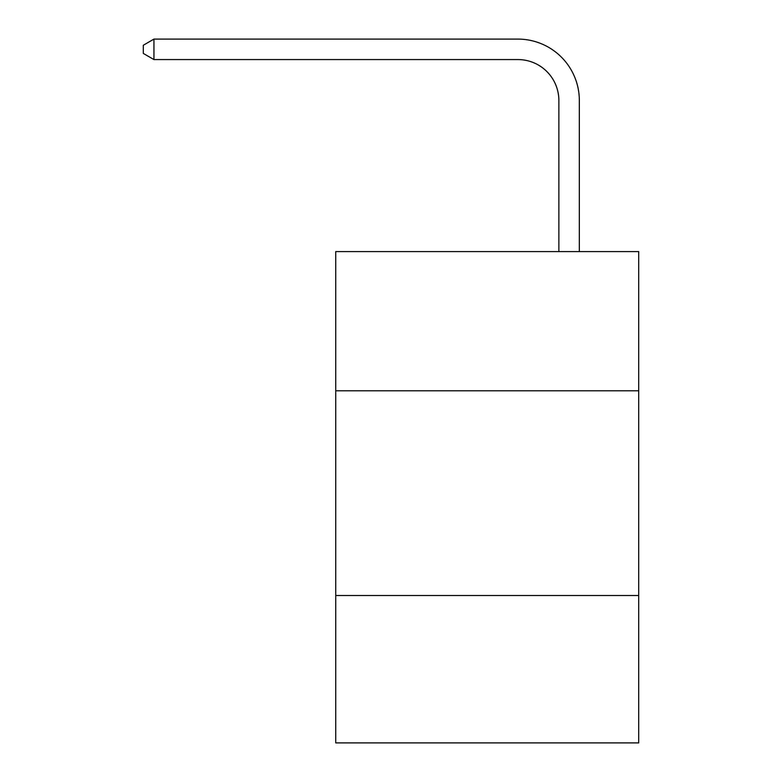 <?xml version="1.0" encoding="UTF-8"?>
<svg xmlns="http://www.w3.org/2000/svg" width="782" height="782" viewBox="0 0 782 782"><rect width="100%" height="100%" fill="white"/><g stroke="black" fill="none" stroke-linecap="round" stroke-linejoin="round"><path stroke-width="1.17" d="M638.698 390.795L638.698 251.589L335.732 251.589L335.732 390.795L638.698 390.795L638.698 742.9L335.732 742.9L335.732 390.795M638.698 595.503L335.732 595.503M558.866 251.589L558.866 100.516A40.938 40.938 91.8 0 0 517.919 59.569L153.946 59.569L143.302 53.43L143.302 45.239L153.946 39.1L517.919 39.1A61.416 61.416 -88.2 0 1 579.335 100.516L579.335 251.589M558.866 100.516A40.938 40.938 91.8 0 0 517.919 59.569A40.938 40.938 91.8 0 1 558.866 100.516A40.938 40.938 91.8 0 0 517.919 59.569A40.938 40.938 91.8 0 1 558.866 100.516A40.938 40.938 91.8 0 0 517.919 59.569A40.938 40.938 91.8 0 1 558.866 100.516A40.938 40.938 91.8 0 0 517.919 59.569A40.938 40.938 91.8 0 1 558.866 100.516A40.938 40.938 91.8 0 0 517.919 59.569A40.938 40.938 91.8 0 1 558.866 100.516A40.938 40.938 91.8 0 0 517.919 59.569A40.938 40.938 91.8 0 1 558.866 100.516A40.938 40.938 91.8 0 0 517.919 59.569A40.938 40.938 91.8 0 1 558.866 100.516A40.938 40.938 91.8 0 0 517.919 59.569A40.938 40.938 91.8 0 1 558.866 100.516A40.938 40.938 91.8 0 0 517.919 59.569A40.938 40.938 91.8 0 1 558.866 100.516A40.938 40.938 91.8 0 0 517.919 59.569A40.938 40.938 91.8 0 1 558.866 100.516A40.938 40.938 91.8 0 0 517.919 59.569A40.938 40.938 91.8 0 1 558.866 100.516A40.938 40.938 91.8 0 0 517.919 59.569A40.938 40.938 91.8 0 1 558.866 100.516A40.938 40.938 91.8 0 0 517.919 59.569A40.938 40.938 91.8 0 1 558.866 100.516A40.938 40.938 91.8 0 0 517.919 59.569A40.938 40.938 91.8 0 1 558.866 100.516A40.938 40.938 91.8 0 0 517.919 59.569M153.946 59.569L153.946 39.1L517.919 39.1"/></g></svg>
